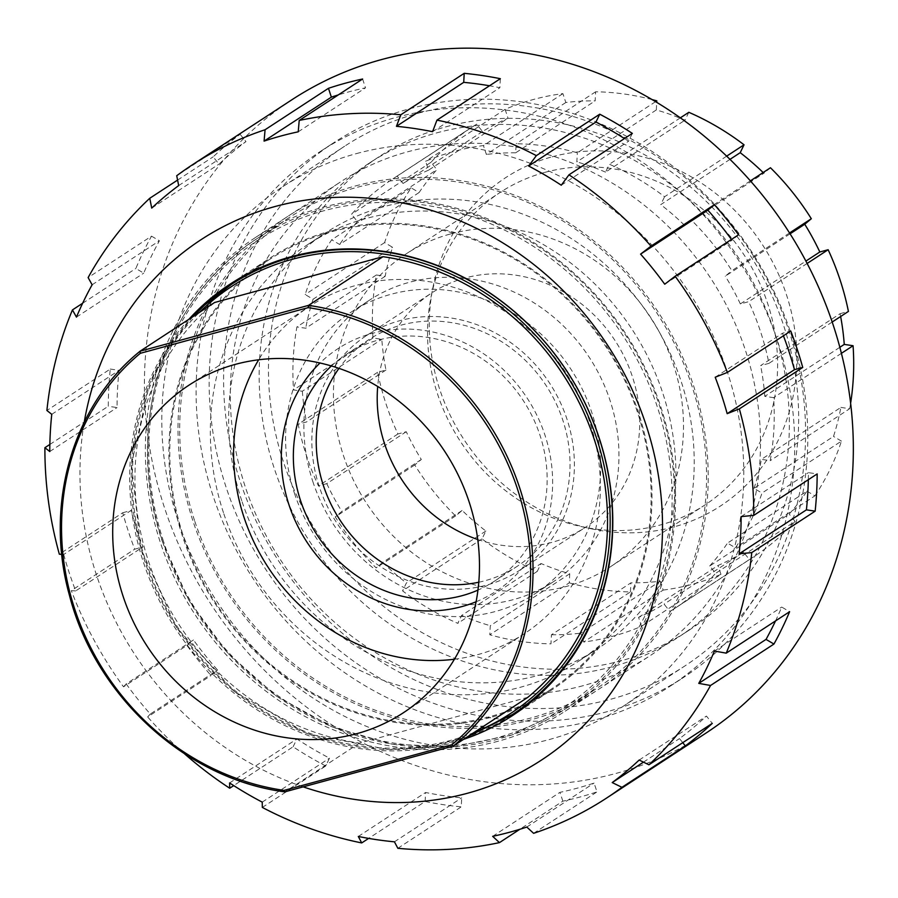 <?xml version="1.0" encoding="UTF-8"?>
<svg xmlns="http://www.w3.org/2000/svg" width="898" height="898" viewBox="0 0 898 898"><rect width="100%" height="100%" fill="white"/><g stroke="black" fill="none" stroke-linecap="round" stroke-linejoin="round"><path stroke-width="0.67" stroke-dasharray="4.49 3.37" d="M240.114 134.307L245.962 141.603A368.999 335.235 -123.2 0 0 219 164.121L213.152 156.836A378.339 343.721 56.8 0 1 240.114 134.307L176.726 175.739M178.68 185.583L245.962 141.603M151.717 208.1L219 164.121M177.591 180.083L213.152 156.836M151.515 236.152L159.406 240.799A368.999 335.235 -123.2 0 0 143.736 273.138L135.834 268.48A378.339 343.721 56.8 0 1 151.515 236.152L88.127 277.583M92.124 284.778L159.406 240.799M76.453 317.117L143.736 273.138M82.627 303.266L135.834 268.48M110.286 369.044L119.041 370.346A368.999 335.235 -123.2 0 0 117.043 407.557L108.288 406.266A378.339 343.721 56.8 0 1 110.286 369.044L46.898 410.476M51.758 414.326L119.041 370.346M49.76 451.537L117.043 407.557M49.839 444.465L108.288 406.266M61.771 554.358L63.702 554.481L130.985 510.502A368.999 335.235 -123.2 0 0 142.973 546.938L134.7 549.194A378.339 343.721 56.8 0 1 122.723 512.758L59.335 554.189M122.723 512.758L130.985 510.502M63.702 554.481A368.999 335.235 -123.2 0 0 75.69 590.918L142.973 546.938M75.69 590.918L71.312 590.626L134.7 549.194M123.531 686.835L126.158 683.928L193.44 639.948A368.999 335.235 -123.2 0 0 217.574 670.054L211.052 675.509A378.339 343.721 56.8 0 1 186.919 645.404L123.531 686.835A378.339 343.721 56.8 0 1 71.312 590.626M186.919 645.404L193.44 639.948M126.158 683.928A368.999 335.235 -123.2 0 0 150.292 714.033L217.574 670.054M150.292 714.033L147.665 716.941L211.052 675.509M293.096 746.799L296.901 738.964A368.999 335.235 -123.2 0 0 329.51 758.159L325.716 765.994A378.339 343.721 56.8 0 1 293.096 746.799L233.727 785.604M229.607 782.944L296.901 738.964M262.227 802.139L329.51 758.159M262.328 807.425L325.716 765.994M425.113 801.499L425.596 792.485A368.999 335.235 -123.2 0 0 461.718 797.839L461.235 806.853A378.339 343.721 56.8 0 1 425.113 801.499L368.651 838.395M358.313 836.465L425.596 792.485M394.435 841.819L461.718 797.839M397.848 848.296L461.235 806.853M562.844 801.173L559.948 792.35A368.999 335.235 -123.2 0 0 594.083 783.067L596.99 791.89A378.339 343.721 56.8 0 1 580.074 796.997A378.339 343.721 56.8 0 1 562.844 801.173L519.863 829.269M492.665 836.33L559.948 792.35M526.8 827.047L594.083 783.067M533.603 833.322L596.99 791.89M682.761 742.668L679.494 738.594A368.999 335.235 -123.2 0 0 706.457 716.065L712.294 723.361M643.462 762.144L679.494 738.594M639.174 760.045L706.457 716.065M775.535 620.911A368.999 335.235 -123.2 0 0 781.72 607.059L789.611 611.706M714.426 651.039L781.72 607.059M808.323 479.712A368.999 335.235 -123.2 0 0 808.413 472.64L817.169 473.931M741.131 516.608L808.413 472.64M783.438 335.785A368.999 335.235 -123.2 0 0 782.484 333.259L790.756 331.003M715.201 377.227L782.484 333.259M738.538 234.793L732.005 240.249A368.999 335.235 -123.2 0 0 731.421 239.44M664.722 284.228L732.005 240.249M632.349 133.398L628.555 141.233A368.999 335.235 -123.2 0 0 624.447 138.561M561.272 185.213L628.555 141.233M500.343 78.698L499.86 87.712A368.999 335.235 -123.2 0 0 489.522 85.77M432.578 131.692L499.86 87.712M184.528 753.804A378.339 343.721 56.8 0 1 147.665 716.941M303.176 786.873A310.921 282.477 56.8 0 1 84.244 422.15M362.612 79.013L365.508 87.847A368.999 335.235 -123.2 0 0 338.31 94.907M298.226 131.815L365.508 87.847M463.503 739.38A257.827 234.243 56.8 0 1 451.2 743.117A257.827 234.243 56.8 0 1 171.395 622.134A257.827 234.243 56.8 0 1 188.906 319.284M705.873 733.161A378.339 343.721 56.8 0 1 616.219 773.369A378.339 343.721 56.8 0 1 184.573 557.445A378.339 343.721 56.8 0 1 291.872 99.779M607.564 711.575A319.486 290.256 56.8 0 1 243.066 529.236A319.486 290.256 56.8 0 1 333.674 142.771A319.486 290.256 56.8 0 1 751.435 251.395A319.486 290.256 56.8 0 1 683.266 677.62A319.486 290.256 56.8 0 1 607.564 711.575M594.487 720.117A319.486 290.256 56.8 0 1 230 537.779A319.486 290.256 56.8 0 1 320.597 151.313A319.486 290.256 56.8 0 1 738.358 259.937A319.486 290.256 56.8 0 1 670.2 686.162A319.486 290.256 56.8 0 1 594.487 720.117M583.161 685.679A282.971 257.075 56.8 0 1 260.33 524.174A282.971 257.075 56.8 0 1 340.578 181.879A282.971 257.075 56.8 0 1 710.587 278.088A282.971 257.075 56.8 0 1 650.219 655.596A282.971 257.075 56.8 0 1 583.161 685.679M498.21 741.209A282.971 257.075 56.8 0 1 175.379 579.704A282.971 257.075 56.8 0 1 255.627 237.409A282.971 257.075 56.8 0 1 625.637 333.618A282.971 257.075 56.8 0 1 565.269 711.126A282.971 257.075 56.8 0 1 498.21 741.209M490.409 717.491A257.827 234.243 56.8 0 1 196.258 570.342A257.827 234.243 56.8 0 1 269.378 258.456A257.827 234.243 56.8 0 1 606.52 346.112A257.827 234.243 56.8 0 1 551.507 690.091A257.827 234.243 56.8 0 1 490.409 717.491M652.094 99.588A256.895 233.39 -123.2 0 0 595.632 91.787L595.15 100.868A247.556 224.904 -123.2 0 0 565.83 102.507L562.9 93.617A256.895 233.39 -123.2 0 0 505.103 109.343L508.021 118.233A247.556 224.904 -123.2 0 0 482.529 131.512L476.636 124.16A256.895 233.39 -123.2 0 0 472.471 126.82A256.895 233.39 -123.2 0 0 430.995 162.302L436.877 169.643A247.556 224.904 -123.2 0 0 419.097 192.531L411.138 187.85A256.895 233.39 -123.2 0 0 384.602 242.595L392.561 247.276A247.556 224.904 -123.2 0 0 385.186 276.292L376.374 274.979A256.895 233.39 -123.2 0 0 372.996 337.996L381.807 339.298A247.556 224.904 -123.2 0 0 385.972 370.032L377.643 372.288A256.895 233.39 -123.2 0 0 397.926 433.981L406.255 431.714A247.556 224.904 -123.2 0 0 421.319 459.473L414.741 464.973A256.895 233.39 -123.2 0 0 455.6 515.946L462.178 510.446A247.556 224.904 -123.2 0 0 485.852 531.021L482.024 538.901A256.895 233.39 -123.2 0 0 537.251 571.397L541.067 563.517A247.556 224.904 -123.2 0 0 569.747 573.766L569.265 582.836L489.792 634.785A256.895 233.39 -123.2 0 0 550.968 643.855L551.451 634.774L630.912 582.836A247.556 224.904 -123.2 0 0 660.232 581.197L580.77 633.135L583.689 642.025A256.895 233.39 -123.2 0 0 641.498 626.299L638.579 617.409A247.556 224.904 -123.2 0 0 664.071 604.141L669.953 611.482A256.895 233.39 -123.2 0 0 674.117 608.833A256.895 233.39 -123.2 0 0 715.605 573.351L709.712 565.998L789.185 514.06A247.556 224.904 -123.2 0 0 806.965 491.172L727.503 543.11L735.462 547.802A256.895 233.39 -123.2 0 0 761.987 493.058L754.039 488.377L833.501 436.428A247.556 224.904 -123.2 0 0 840.876 407.411L761.414 459.361L770.226 460.663A256.895 233.39 -123.2 0 0 773.605 397.657L764.793 396.344L839.832 347.301M569.265 582.836A256.895 233.39 -123.2 0 0 630.43 591.917L550.968 643.855M569.747 573.766L490.286 625.704L489.792 634.785M630.43 591.917L630.912 582.836M482.024 538.901L402.562 590.85A256.895 233.39 -123.2 0 0 457.778 623.347L461.606 615.456L541.067 563.517M537.251 571.397L457.778 623.347M485.852 531.021L406.39 582.959L402.562 590.85M414.741 464.973L335.28 516.911A256.895 233.39 -123.2 0 0 376.139 567.884L382.705 562.395L462.178 510.446M455.6 515.946L376.139 567.884M421.319 459.473L341.846 511.422L335.28 516.911M377.643 372.288L298.17 424.238A256.895 233.39 -123.2 0 0 318.453 485.919L326.782 483.652L406.255 431.714M397.926 433.981L318.453 485.919M385.972 370.032L306.499 421.97L298.17 424.238M376.374 274.979L296.912 326.928A256.895 233.39 -123.2 0 0 293.523 389.934L302.334 391.236L381.807 339.298M372.996 337.996L293.523 389.934M385.186 276.292L305.724 328.23L296.912 326.928M411.138 187.85L331.676 239.788A256.895 233.39 -123.2 0 0 305.14 294.533L313.099 299.214L392.561 247.276M384.602 242.595L305.14 294.533M419.097 192.531L339.635 244.469L331.676 239.788M476.636 124.16L397.174 176.109A256.895 233.39 -123.2 0 0 393.01 178.758A256.895 233.39 -123.2 0 0 351.533 214.24L357.415 221.582L436.877 169.643M430.995 162.302L351.533 214.24M482.529 131.512L403.056 183.45L397.174 176.109M562.9 93.617L483.438 145.566A256.895 233.39 -123.2 0 0 425.63 161.292L428.559 170.171L508.021 118.233M505.103 109.343L425.63 161.292M565.83 102.507L486.357 154.445L483.438 145.566M655.585 101.665L577.335 152.806A256.895 233.39 -123.2 0 0 516.17 143.736L515.677 152.806L595.15 100.868M595.632 91.787L516.17 143.736M688.822 112.306L684.994 120.186A247.556 224.904 -123.2 0 0 656.315 109.949L576.853 161.887L577.335 152.806M656.315 109.949L656.719 102.35M726.673 156.151L664.565 196.741A256.895 233.39 -123.2 0 0 609.349 164.244L605.533 172.135L684.994 120.186M680.347 117.84L609.349 164.244M729.995 159.361L660.748 204.632L664.565 196.741M789.533 232.975L731.859 270.68A256.895 233.39 -123.2 0 0 691 219.707L684.422 225.196L763.884 173.258A247.556 224.904 -123.2 0 0 763.154 172.539M750.391 180.88L691 219.707M790.06 233.828L725.281 276.169L731.859 270.68M770.462 167.758L763.884 173.258M832.177 322.034L768.957 363.353A256.895 233.39 -123.2 0 0 748.674 301.672L740.345 303.928L805.888 261.094M807.122 263.462L748.674 301.672M840.64 316.5A247.556 224.904 -123.2 0 0 840.09 313.683L760.628 365.621L768.957 363.353M840.09 313.683L848.419 311.415M840.876 407.411L849.688 408.725L770.226 460.663M849.688 408.725A256.895 233.39 -123.2 0 0 850.608 403.303M841.392 353.341L773.605 397.657M806.965 491.172L814.924 495.853L735.462 547.802M814.924 495.853A256.895 233.39 -123.2 0 0 841.46 441.12L761.987 493.058M841.46 441.12L833.501 436.428M638.579 617.409L718.041 565.471A247.556 224.904 -123.2 0 0 743.533 552.203L749.426 559.544L669.953 611.482M749.426 559.544A256.895 233.39 -123.2 0 0 753.59 556.883A256.895 233.39 -123.2 0 0 795.067 521.401L715.605 573.351M743.533 552.203L664.071 604.141M795.067 521.401L789.185 514.06M445.801 126.854A282.971 257.075 56.8 0 1 768.632 288.359A282.971 257.075 56.8 0 1 688.384 630.654A282.971 257.075 56.8 0 1 318.375 534.445A282.971 257.075 56.8 0 1 378.743 156.937A282.971 257.075 56.8 0 1 445.801 126.854M551.451 634.774A247.556 224.904 -123.2 0 0 580.77 633.135M709.712 565.998A247.556 224.904 -123.2 0 0 727.503 543.11M754.039 488.377A247.556 224.904 -123.2 0 0 761.414 459.361M764.793 396.344A247.556 224.904 -123.2 0 0 760.628 365.621M740.345 303.928A247.556 224.904 -123.2 0 0 725.281 276.169M684.422 225.196A247.556 224.904 -123.2 0 0 660.748 204.632M605.533 172.135A247.556 224.904 -123.2 0 0 576.853 161.887M515.677 152.806A247.556 224.904 -123.2 0 0 486.357 154.445M428.559 170.171A247.556 224.904 -123.2 0 0 403.056 183.45M357.415 221.582A247.556 224.904 -123.2 0 0 339.635 244.469M313.099 299.214A247.556 224.904 -123.2 0 0 305.724 328.23M302.334 391.236A247.556 224.904 -123.2 0 0 306.499 421.97M326.782 483.652A247.556 224.904 -123.2 0 0 341.846 511.422M382.705 562.395A247.556 224.904 -123.2 0 0 406.39 582.959M461.606 615.456A247.556 224.904 -123.2 0 0 490.286 625.704M660.232 581.197L663.162 590.087L583.689 642.025M663.162 590.087A256.895 233.39 -123.2 0 0 720.959 574.361L641.498 626.299M720.959 574.361L718.041 565.471M312.773 481.395A168.151 152.761 -123.2 0 0 553.415 581.702A168.151 152.761 -123.2 0 0 589.29 357.37A168.151 152.761 -123.2 0 0 369.415 300.201A168.151 152.761 -123.2 0 0 312.773 481.395M241.753 500.714A248.488 225.757 56.8 0 1 325.469 232.952A248.488 225.757 56.8 0 1 650.388 317.432A248.488 225.757 56.8 0 1 597.372 648.951A248.488 225.757 56.8 0 1 241.753 500.714M223.456 512.679A248.488 225.757 56.8 0 1 307.172 244.918A248.488 225.757 56.8 0 1 632.091 329.398A248.488 225.757 56.8 0 1 579.075 660.906A248.488 225.757 56.8 0 1 223.456 512.679M552.191 156.791A196.179 178.231 56.8 0 1 795.763 338.176A196.179 178.231 56.8 0 1 590.424 528.596A196.179 178.231 56.8 0 1 432.915 287.618A196.179 178.231 56.8 0 1 552.191 156.791M477.736 539.507A140.122 127.303 -123.2 0 0 585.137 527.485A140.122 127.303 -123.2 0 0 615.029 340.544A140.122 127.303 -123.2 0 0 431.803 292.905A140.122 127.303 -123.2 0 0 377.699 386.454M319.25 486.615A140.122 127.303 56.8 0 1 366.451 335.616A140.122 127.303 56.8 0 1 549.677 383.255A140.122 127.303 56.8 0 1 519.785 570.208A140.122 127.303 56.8 0 1 319.25 486.615M294.477 493.35A168.151 152.761 -123.2 0 0 535.118 593.668A168.151 152.761 -123.2 0 0 570.993 369.325A168.151 152.761 -123.2 0 0 351.118 312.156A168.151 152.761 -123.2 0 0 294.477 493.35M355.361 185.976A282.971 257.075 56.8 0 1 703.639 527.44A282.971 257.075 56.8 0 1 270.365 645.314A282.971 257.075 56.8 0 1 355.361 185.976M356.45 153.592A310.607 282.185 56.8 0 1 710.812 330.868A310.607 282.185 56.8 0 1 622.729 706.58A310.607 282.185 56.8 0 1 216.586 600.986A310.607 282.185 56.8 0 1 282.848 186.604A310.607 282.185 56.8 0 1 356.45 153.592M418.266 113.193A310.607 282.185 56.8 0 1 772.617 290.469A310.607 282.185 56.8 0 1 684.534 666.181A310.607 282.185 56.8 0 1 278.391 560.588A310.607 282.185 56.8 0 1 344.652 146.206A310.607 282.185 56.8 0 1 418.266 113.193M436.495 132.938A282.971 257.075 56.8 0 1 759.326 294.443A282.971 257.075 56.8 0 1 679.079 636.738A282.971 257.075 56.8 0 1 309.069 540.529A282.971 257.075 56.8 0 1 369.437 163.021A282.971 257.075 56.8 0 1 436.495 132.938M544.626 172.438A186.829 169.744 56.8 0 1 757.789 279.076A186.829 169.744 56.8 0 1 704.795 505.08A186.829 169.744 56.8 0 1 581.051 526.531A186.829 169.744 56.8 0 1 431.04 297.036A186.829 169.744 56.8 0 1 500.354 192.295A186.829 169.744 56.8 0 1 544.626 172.438M450.527 233.951A186.829 169.744 56.8 0 1 663.678 340.578A186.829 169.744 56.8 0 1 610.696 566.582A186.829 169.744 56.8 0 1 366.395 503.071A186.829 169.744 56.8 0 1 406.255 253.808A186.829 169.744 56.8 0 1 450.527 233.951M454.41 659.244A195.753 177.849 -123.2 0 0 524.084 633.853A195.753 177.849 -123.2 0 0 565.852 372.692A195.753 177.849 -123.2 0 0 309.877 306.139A195.753 177.849 -123.2 0 0 258.658 359.772M194.552 520.537A281.186 255.459 56.8 0 1 289.279 217.541A281.186 255.459 56.8 0 1 656.954 313.144A281.186 255.459 56.8 0 1 596.968 688.283A281.186 255.459 56.8 0 1 194.552 520.537M478.78 582.23A135.452 123.06 -123.2 0 0 517.237 566.29A135.452 123.06 -123.2 0 0 546.13 385.579A135.452 123.06 -123.2 0 0 369.011 339.534A135.452 123.06 -123.2 0 0 338.984 368.36M476.075 601.772A144.791 131.546 -123.2 0 0 527.092 398.027A144.791 131.546 -123.2 0 0 320.002 362.983M331.418 365.957A135.452 123.06 56.8 0 1 346.134 354.486A135.452 123.06 56.8 0 1 523.253 400.53A135.452 123.06 56.8 0 1 494.36 581.242A135.452 123.06 56.8 0 1 477.938 590.121M243.403 279.705A256.895 233.39 56.8 0 1 269.894 259.23A256.895 233.39 56.8 0 1 605.813 346.572A256.895 233.39 56.8 0 1 551.002 689.305A256.895 233.39 56.8 0 1 183.349 536.061A256.895 233.39 56.8 0 1 243.403 279.705M527.889 697.297L359.458 743.117A252.226 229.147 56.8 0 1 148.271 560.565A252.226 229.147 56.8 0 1 214.588 302.503M359.458 743.117L284.958 791.812A252.226 229.147 -123.2 0 1 73.782 609.293A252.226 229.147 -123.2 0 1 140.032 351.241M473.942 732.555A255.032 231.695 56.8 0 1 177.299 626.669A255.032 231.695 56.8 0 1 199.345 312.459M204.845 304.905A256.895 233.39 -123.2 0 0 187.11 642.25A256.895 233.39 -123.2 0 0 512.444 714.505M163.526 541.449A279.312 253.764 56.8 0 1 458.878 212.489A279.312 253.764 56.8 0 1 608.934 668.864A279.312 253.764 56.8 0 1 163.526 541.449M162.527 541.472A281.186 255.459 -123.2 0 0 564.943 709.207A281.186 255.459 -123.2 0 0 624.929 334.078A281.186 255.459 -123.2 0 0 257.255 238.475A281.186 255.459 -123.2 0 0 162.527 541.472M670.2 686.162L683.266 677.62M320.597 151.313L333.674 142.771M565.269 711.126L650.219 655.596M255.627 237.409L340.578 181.879M512.298 715.717L551.507 690.091M230.169 284.082L269.378 258.456M472.471 126.82L393.01 178.758M753.59 556.883L674.117 608.833M579.075 660.906L597.372 648.951M307.172 244.918L325.469 232.952M519.785 570.208L585.137 527.485M366.451 335.616L431.803 292.905M535.118 593.668L553.415 581.702M351.118 312.156L369.415 300.201M622.729 706.58L684.534 666.181M282.848 186.604L344.652 146.206M679.079 636.738L688.384 630.654M369.437 163.021L378.743 156.937M581.051 526.531L590.424 528.596M431.04 297.036L432.915 287.618M610.696 566.582L704.795 505.08M406.255 253.808L500.354 192.295M403.191 712.877L524.084 633.853M188.984 385.163L309.877 306.139M494.36 581.242L517.237 566.29M346.134 354.486L369.011 339.534M192.733 316.792L168.173 348.211L149.45 383.951L131.456 464.255L140.795 548.543L176.39 627.264L234.198 691.46L307.666 733.834L388.43 749.572L428.694 746.766L467.319 736.888M269.894 259.23L247.354 273.969M551.002 689.305L528.462 704.032M289.279 217.541L257.255 238.475C163.717 297.328 123.015 427.381 162.403 541.606L189.141 600.807L227.778 653.205L276.247 695.984L331.946 726.841L391.887 744.128L452.861 746.923L511.591 735.069L564.943 709.207L596.968 688.283"/><path stroke-width="1.35" d="M338.31 94.907A368.999 335.235 -123.2 0 0 331.362 97.13L328.466 88.307A378.339 343.721 56.8 0 1 362.612 79.013L299.214 120.455L298.226 131.815A368.999 335.235 -123.2 0 0 264.079 141.109L265.078 129.739A378.339 343.721 56.8 0 0 192.34 164.839A378.339 343.721 56.8 0 0 176.726 175.739L178.68 185.583A368.999 335.235 -123.2 0 0 151.717 208.1L149.764 198.267L177.591 180.083M149.764 198.267A378.339 343.721 56.8 0 0 88.127 277.583L92.124 284.778A368.999 335.235 -123.2 0 0 76.453 317.117L72.446 309.922L82.627 303.266M72.446 309.922A378.339 343.721 56.8 0 0 46.898 410.476L51.758 414.326A368.999 335.235 -123.2 0 0 49.76 451.537L44.9 447.698L49.839 444.465M44.9 447.698A378.339 343.721 56.8 0 0 59.335 554.189L61.771 554.358M233.727 785.604L229.708 788.231L229.607 782.944A368.999 335.235 -123.2 0 0 262.227 802.139L262.328 807.425A378.339 343.721 56.8 0 0 361.714 842.93L358.313 836.465A368.999 335.235 -123.2 0 0 394.435 841.819L397.848 848.296A378.339 343.721 56.8 0 0 499.456 842.616L492.665 836.33A368.999 335.235 -123.2 0 0 509.884 832.165A368.999 335.235 -123.2 0 0 526.8 827.047L533.603 833.322A378.339 343.721 56.8 0 0 606.341 798.221L705.873 733.161A378.339 343.721 56.8 0 0 786.592 228.406A378.339 343.721 56.8 0 0 291.872 99.779L192.34 164.839M368.651 838.395L361.714 842.93M519.863 829.269L499.456 842.616M612.212 782.573A368.999 335.235 -123.2 0 0 639.174 760.045L648.906 764.793L712.294 723.361A378.339 343.721 56.8 0 1 685.342 745.89L621.944 787.322L612.212 782.573L643.462 762.144M685.342 745.89L682.761 742.668M698.756 683.378A368.999 335.235 -123.2 0 0 714.426 651.039L726.224 653.149L789.611 611.706A378.339 343.721 56.8 0 1 773.941 644.046L710.554 685.477L698.756 683.378L766.039 639.398A368.999 335.235 -123.2 0 0 775.535 620.911M773.941 644.046L766.039 639.398M739.133 553.83A368.999 335.235 -123.2 0 0 741.131 516.608L753.77 515.362L817.169 473.931A378.339 343.721 56.8 0 1 815.16 511.153L751.772 552.584L739.133 553.83L806.415 509.851A368.999 335.235 -123.2 0 0 808.323 479.712M815.16 511.153L806.415 509.851M727.178 413.664A368.999 335.235 -123.2 0 0 715.201 377.227L727.369 372.434L790.756 331.003A378.339 343.721 56.8 0 1 802.733 367.439L739.346 408.871L727.178 413.664L794.461 369.684A368.999 335.235 -123.2 0 0 783.438 335.785M802.733 367.439L794.461 369.684M675.15 276.225L664.722 284.228A368.999 335.235 -123.2 0 0 640.588 254.123L707.871 210.143L714.404 204.688A378.339 343.721 56.8 0 1 738.538 234.793L675.15 276.225A378.339 343.721 56.8 0 1 727.369 372.434M731.421 239.44A368.999 335.235 -123.2 0 0 707.871 210.143M640.588 254.123L651.016 246.119L714.404 204.688M568.962 174.829L561.272 185.213A368.999 335.235 -123.2 0 0 528.664 166.018L595.946 122.038L599.741 114.203A378.339 343.721 56.8 0 1 632.349 133.398L568.962 174.829A378.339 343.721 56.8 0 1 651.016 246.119M624.447 138.561A368.999 335.235 -123.2 0 0 595.946 122.038M528.664 166.018L536.353 155.635L599.741 114.203M436.956 120.13L432.578 131.692A368.999 335.235 -123.2 0 0 396.445 126.326L463.727 82.347L464.21 73.333A378.339 343.721 56.8 0 1 500.343 78.698L436.956 120.13A378.339 343.721 56.8 0 1 536.353 155.635M489.522 85.77A368.999 335.235 -123.2 0 0 463.727 82.347M396.445 126.326L400.822 114.776L464.21 73.333M229.708 788.231A378.339 343.721 56.8 0 1 184.528 753.804M84.244 422.15A310.921 282.477 56.8 0 1 371.873 198.436A310.921 282.477 56.8 0 1 658.436 475.76A310.921 282.477 56.8 0 1 467.667 793.203A310.921 282.477 56.8 0 1 303.176 786.873M621.944 787.322A378.339 343.721 56.8 0 1 606.341 798.221M710.554 685.477A378.339 343.721 56.8 0 1 648.906 764.793M751.772 552.584A378.339 343.721 56.8 0 1 726.224 653.149M739.346 408.871A378.339 343.721 56.8 0 1 753.77 515.362M299.214 120.455A378.339 343.721 56.8 0 1 400.822 114.776M264.079 141.109L331.362 97.13M265.078 129.739L328.466 88.307M188.906 319.284A257.827 234.243 56.8 0 1 230.169 284.082A257.827 234.243 56.8 0 1 567.312 371.738A257.827 234.243 56.8 0 1 512.298 715.717A257.827 234.243 56.8 0 1 463.503 739.38M656.719 102.35L656.797 100.868L655.585 101.665M656.797 100.868A256.895 233.39 -123.2 0 0 652.094 99.588M763.154 172.539A247.556 224.904 -123.2 0 0 740.21 152.682L744.038 144.803L726.673 156.151M744.038 144.803A256.895 233.39 -123.2 0 0 688.822 112.306L680.347 117.84M740.21 152.682L729.995 159.361M832.177 322.034L848.419 311.415A256.895 233.39 -123.2 0 0 828.136 249.723L819.818 251.99A247.556 224.904 -123.2 0 0 804.743 224.231L811.321 218.73L789.533 232.975M811.321 218.73A256.895 233.39 -123.2 0 0 770.462 167.758L750.391 180.88M804.743 224.231L790.06 233.828M828.136 249.723L807.122 263.462M805.888 261.094L819.818 251.99M850.608 403.303A256.895 233.39 -123.2 0 0 853.066 345.719L841.392 353.341M853.066 345.719L844.255 344.405A247.556 224.904 -123.2 0 0 840.64 316.5M839.832 347.301L844.255 344.405M377.699 386.454A140.122 127.303 -123.2 0 0 384.602 443.904A140.122 127.303 -123.2 0 0 477.736 539.507M258.658 359.772A195.753 177.849 -123.2 0 0 243.93 517.08A195.753 177.849 -123.2 0 0 454.41 659.244M123.037 596.104A195.753 177.849 56.8 0 1 188.984 385.163A195.753 177.849 56.8 0 1 444.948 451.716A195.753 177.849 56.8 0 1 403.191 712.877A195.753 177.849 56.8 0 1 123.037 596.104M338.984 368.36A135.452 123.06 -123.2 0 0 323.381 485.492A135.452 123.06 -123.2 0 0 478.78 582.23M320.002 362.983A144.791 131.546 -123.2 0 0 288.976 504.822A144.791 131.546 -123.2 0 0 476.075 601.772M477.938 590.121A135.452 123.06 56.8 0 1 300.504 500.444A135.452 123.06 56.8 0 1 331.418 365.957M383.019 256.682L308.519 305.376L140.088 351.197L214.588 302.503L383.019 256.682A252.226 229.147 56.8 0 1 594.207 439.234A252.226 229.147 56.8 0 1 527.889 697.297L453.389 745.991A252.226 229.147 -123.2 0 0 519.706 487.928A252.226 229.147 -123.2 0 0 308.519 305.376L308.126 307.655A250.362 227.452 56.8 0 1 517.405 488.804A250.362 227.452 56.8 0 1 451.829 744.745L453.299 746.036M284.722 791.856C186.133 779.217 95.222 696.219 69.449 595.352C43.98 504.642 72.626 405.537 140.054 351.23A252.226 229.147 -123.2 0 1 140.088 351.197L140.335 353.296L308.126 307.655M451.829 744.745L284.049 790.397L284.767 791.856M284.049 790.397A250.362 227.452 56.8 0 1 74.77 609.237A250.362 227.452 56.8 0 1 140.335 353.296M199.345 312.459A255.032 231.695 56.8 0 1 205.406 306.746A255.032 231.695 56.8 0 1 567.648 376.98A255.032 231.695 56.8 0 1 473.942 732.555M467.319 736.888L512.444 714.505A256.895 233.39 -123.2 0 0 567.255 371.772A256.895 233.39 -123.2 0 0 231.336 284.442A256.895 233.39 -123.2 0 0 204.845 304.905M284.958 791.812L453.187 746.047M247.354 273.969L231.336 284.442L204.811 304.938L192.733 316.792M528.462 704.032L512.444 714.505M284.891 791.845L453.277 746.036"/></g></svg>
